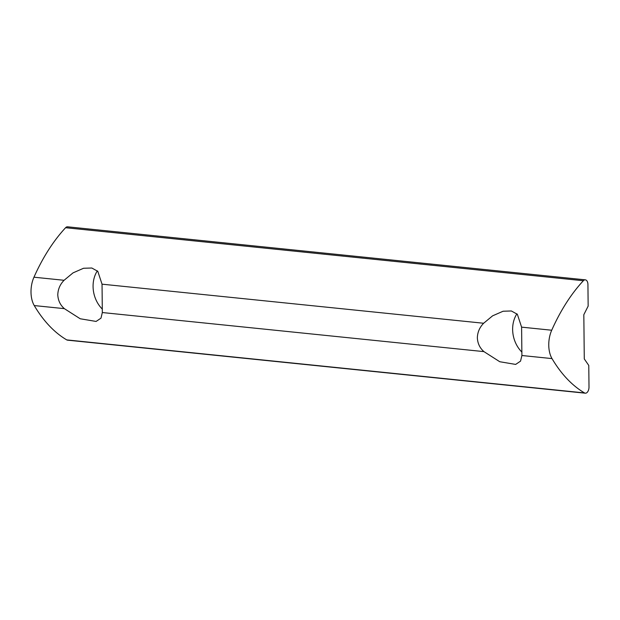 <?xml version="1.0" encoding="UTF-8"?>
<svg xmlns="http://www.w3.org/2000/svg" width="620" height="620" viewBox="0 0 620 620"><rect width="100%" height="100%" fill="white"/><g stroke="black" fill="none" stroke-linecap="round" stroke-linejoin="round"><path stroke-width="0.93" d="M521.9 355.508L520.544 361.135L515.654 364.413L499.774 361.731L483.933 351.618C479.849 348.06 477.656 343.464 477.346 337.83C477.524 332.212 479.624 327.352 483.639 323.253L492.598 315.836L503.099 311.232L511.376 310.976L517.359 314.294L521.598 327.143L521.9 355.508L552.009 358.593A21.855 12.47 -84.2 0 1 551.715 330.228A174.848 99.789 -84.2 0 1 583.35 280.736A5.464 3.115 -84.2 0 1 585.334 279.837A5.464 3.115 -84.2 0 1 587.931 284.526L588.155 306.102L583.823 314.697L584.28 358.926L588.775 365.436L589 387.012A5.464 3.115 -84.2 0 1 585.908 393.15A5.464 3.115 -84.2 0 1 585.296 393.188A5.464 3.115 -84.2 0 1 584.528 392.933A174.848 99.789 -84.2 0 1 552.009 358.593M516.894 313.829A27.319 22.01 -103.3 0 0 512.639 329.499A27.319 22.01 -103.3 0 0 521.924 352.121M102.331 312.542L100.983 318.169L96.092 321.439L80.213 318.765L64.371 308.651C60.287 305.094 58.094 300.499 57.784 294.864C57.962 289.238 60.062 284.386 64.077 280.287L73.036 272.87L83.537 268.266L91.806 268.01L97.797 271.32L102.037 284.177L102.331 312.542L483.933 351.618M97.332 270.863A27.319 22.01 -103.3 0 0 93.078 286.525A27.319 22.01 -103.3 0 0 102.362 309.147M583.35 280.736L65.596 227.718A174.848 99.789 95.8 0 0 33.961 277.202A21.855 12.47 -84.2 0 0 34.255 305.567A174.848 99.789 -84.2 0 0 66.766 339.907A5.464 3.115 95.8 0 0 67.534 340.163L585.296 393.188M65.596 227.718A5.464 3.115 -84.2 0 1 67.572 226.812L585.334 279.837M66.766 339.907L584.528 392.933M33.961 277.202L64.077 280.287M102.037 284.177L483.639 323.253M521.598 327.143L551.715 330.228M34.255 305.567L64.371 308.651"/></g></svg>
